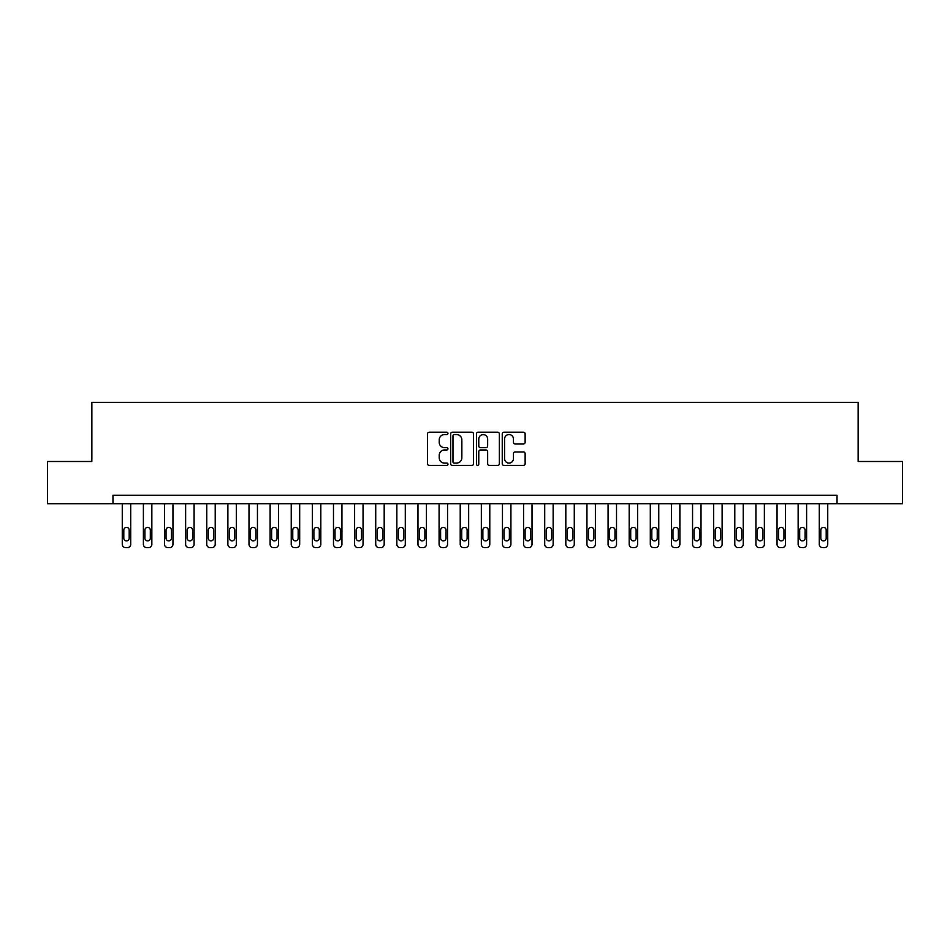 <?xml version="1.0" encoding="UTF-8"?>
<svg xmlns="http://www.w3.org/2000/svg" width="950" height="950" viewBox="0 0 950 950"><rect width="100%" height="100%" fill="white"/><g stroke="black" fill="none" stroke-linecap="round" stroke-linejoin="round"><path stroke-width="1.43" d="M447.961 433.39A1.164 1.164 0 0 0 446.809 432.226L429.186 432.226A1.662 1.662 0 0 0 427.524 433.877L427.524 463.731A1.662 1.662 0 0 0 429.186 465.393L446.809 465.393A1.164 1.164 0 0 0 447.961 464.229A1.164 1.164 0 0 0 446.809 463.077L444.529 463.077A5.308 5.308 0 0 1 439.221 457.769L439.221 455.276A5.308 5.308 0 0 1 444.529 449.968L446.809 449.968A1.164 1.164 0 0 0 447.961 448.804A1.164 1.164 0 0 0 446.809 447.652L444.529 447.652A5.308 5.308 0 0 1 439.221 442.344L439.221 439.85A5.308 5.308 0 0 1 444.529 434.542L446.809 434.542A1.164 1.164 0 0 0 447.961 433.39M523.474 443.911A1.662 1.662 0 0 0 525.136 442.261L525.136 433.877A1.662 1.662 0 0 0 523.474 432.226L503.904 432.226A1.662 1.662 0 0 0 502.241 433.877L502.241 463.731A1.662 1.662 0 0 0 503.904 465.393L523.474 465.393A1.662 1.662 0 0 0 525.136 463.731L525.136 453.625A1.662 1.662 0 0 0 523.474 451.963L515.102 451.963A1.662 1.662 0 0 0 513.439 453.625L513.439 458.636A4.441 4.441 0 0 1 508.998 463.077A4.441 4.441 0 0 1 504.569 458.636L504.569 438.983A4.441 4.441 0 0 1 508.998 434.542A4.441 4.441 0 0 1 513.439 438.983L513.439 442.261A1.662 1.662 0 0 0 515.102 443.911L523.474 443.911M112.979 503.726L47.5 503.726L47.5 461.486L91.853 461.486L91.853 402.337L858.147 402.337L858.147 461.486L902.5 461.486L902.5 503.726L837.021 503.726L837.021 495.282L112.979 495.282L112.979 503.726L837.021 503.726M473.551 433.877A1.662 1.662 0 0 0 471.889 432.226L452.319 432.226A1.662 1.662 0 0 0 450.656 433.877L450.656 463.731A1.662 1.662 0 0 0 452.319 465.393L471.889 465.393A1.662 1.662 0 0 0 473.551 463.731L473.551 433.877M478.111 432.226L497.681 432.226A1.662 1.662 0 0 1 499.344 433.877L499.344 463.731A1.662 1.662 0 0 1 497.681 465.393L489.309 465.393A1.662 1.662 0 0 1 487.647 463.731L487.647 451.63A1.662 1.662 0 0 0 485.984 449.968L480.427 449.968A1.662 1.662 0 0 0 478.776 451.63L478.776 464.229A1.164 1.164 0 0 1 477.613 465.393A1.164 1.164 0 0 1 476.449 464.229L476.449 433.877A1.662 1.662 0 0 1 478.111 432.226M454.147 434.542A1.164 1.164 0 0 0 452.984 435.706L452.984 461.914A1.164 1.164 0 0 0 454.147 463.077L456.546 463.077A5.308 5.308 0 0 0 461.854 457.769L461.854 439.85A5.308 5.308 0 0 0 456.546 434.542L454.147 434.542M487.647 439.066A4.441 4.441 0 0 0 483.206 434.625A4.441 4.441 0 0 0 478.776 439.066L478.776 445.989A1.662 1.662 0 0 0 480.427 447.652L485.984 447.652A1.662 1.662 0 0 0 487.647 445.989L487.647 439.066M130.72 503.726L130.72 544.279A3.384 3.384 0 0 1 127.336 547.663L125.649 547.663A3.384 3.384 0 0 1 122.265 544.279L122.265 503.726M129.2 538.199L129.2 530.088A2.707 2.707 0 0 0 126.492 527.381A2.707 2.707 0 0 0 123.797 530.088L123.797 538.199A2.707 2.707 0 0 0 126.492 540.894A2.707 2.707 0 0 0 129.2 538.199M151.846 503.726L151.846 544.279A3.384 3.384 0 0 1 148.461 547.663L146.775 547.663A3.384 3.384 0 0 1 143.391 544.279L143.391 503.726M150.314 538.199L150.314 530.088A2.707 2.707 0 0 0 147.618 527.381A2.707 2.707 0 0 0 144.911 530.088L144.911 538.199A2.707 2.707 0 0 0 147.618 540.894A2.707 2.707 0 0 0 150.314 538.199M172.959 503.726L172.959 544.279A3.384 3.384 0 0 1 169.587 547.663L167.889 547.663A3.384 3.384 0 0 1 164.516 544.279L164.516 503.726M171.439 538.199L171.439 530.088A2.707 2.707 0 0 0 168.732 527.381A2.707 2.707 0 0 0 166.036 530.088L166.036 538.199A2.707 2.707 0 0 0 168.732 540.894A2.707 2.707 0 0 0 171.439 538.199M194.085 503.726L194.085 544.279A3.384 3.384 0 0 1 190.701 547.663L189.014 547.663A3.384 3.384 0 0 1 185.63 544.279L185.63 503.726M192.565 538.199L192.565 530.088A2.707 2.707 0 0 0 189.857 527.381A2.707 2.707 0 0 0 187.15 530.088L187.15 538.199A2.707 2.707 0 0 0 189.857 540.894A2.707 2.707 0 0 0 192.565 538.199M215.211 503.726L215.211 544.279A3.384 3.384 0 0 1 211.826 547.663L210.14 547.663A3.384 3.384 0 0 1 206.756 544.279L206.756 503.726M213.679 538.199L213.679 530.088A2.707 2.707 0 0 0 210.983 527.381A2.707 2.707 0 0 0 208.276 530.088L208.276 538.199A2.707 2.707 0 0 0 210.983 540.894A2.707 2.707 0 0 0 213.679 538.199M236.324 503.726L236.324 544.279A3.384 3.384 0 0 1 232.952 547.663L231.254 547.663A3.384 3.384 0 0 1 227.881 544.279L227.881 503.726M234.804 538.199L234.804 530.088A2.707 2.707 0 0 0 232.097 527.381A2.707 2.707 0 0 0 229.401 530.088L229.401 538.199A2.707 2.707 0 0 0 232.097 540.894A2.707 2.707 0 0 0 234.804 538.199M257.45 503.726L257.45 544.279A3.384 3.384 0 0 1 254.066 547.663L252.379 547.663A3.384 3.384 0 0 1 248.995 544.279L248.995 503.726M255.93 538.199L255.93 530.088A2.707 2.707 0 0 0 253.223 527.381A2.707 2.707 0 0 0 250.515 530.088L250.515 538.199A2.707 2.707 0 0 0 253.223 540.894A2.707 2.707 0 0 0 255.93 538.199M278.564 503.726L278.564 544.279A3.384 3.384 0 0 1 275.191 547.663L273.505 547.663A3.384 3.384 0 0 1 270.121 544.279L270.121 503.726M277.044 538.199L277.044 530.088A2.707 2.707 0 0 0 274.348 527.381A2.707 2.707 0 0 0 271.641 530.088L271.641 538.199A2.707 2.707 0 0 0 274.348 540.894A2.707 2.707 0 0 0 277.044 538.199M299.689 503.726L299.689 544.279A3.384 3.384 0 0 1 296.317 547.663L294.619 547.663A3.384 3.384 0 0 1 291.246 544.279L291.246 503.726M298.169 538.199L298.169 530.088A2.707 2.707 0 0 0 295.462 527.381A2.707 2.707 0 0 0 292.766 530.088L292.766 538.199A2.707 2.707 0 0 0 295.462 540.894A2.707 2.707 0 0 0 298.169 538.199M320.815 503.726L320.815 544.279A3.384 3.384 0 0 1 317.431 547.663L315.744 547.663A3.384 3.384 0 0 1 312.36 544.279L312.36 503.726M319.295 538.199L319.295 530.088A2.707 2.707 0 0 0 316.588 527.381A2.707 2.707 0 0 0 313.88 530.088L313.88 538.199A2.707 2.707 0 0 0 316.588 540.894A2.707 2.707 0 0 0 319.295 538.199M341.929 503.726L341.929 544.279A3.384 3.384 0 0 1 338.556 547.663L336.87 547.663A3.384 3.384 0 0 1 333.486 544.279L333.486 503.726M340.409 538.199L340.409 530.088A2.707 2.707 0 0 0 337.713 527.381A2.707 2.707 0 0 0 335.006 530.088L335.006 538.199A2.707 2.707 0 0 0 337.713 540.894A2.707 2.707 0 0 0 340.409 538.199M363.054 503.726L363.054 544.279A3.384 3.384 0 0 1 359.682 547.663L357.984 547.663A3.384 3.384 0 0 1 354.611 544.279L354.611 503.726M361.534 538.199L361.534 530.088A2.707 2.707 0 0 0 358.827 527.381A2.707 2.707 0 0 0 356.131 530.088L356.131 538.199A2.707 2.707 0 0 0 358.827 540.894A2.707 2.707 0 0 0 361.534 538.199M384.18 503.726L384.18 544.279A3.384 3.384 0 0 1 380.796 547.663L379.109 547.663A3.384 3.384 0 0 1 375.725 544.279L375.725 503.726M382.66 538.199L382.66 530.088A2.707 2.707 0 0 0 379.952 527.381A2.707 2.707 0 0 0 377.245 530.088L377.245 538.199A2.707 2.707 0 0 0 379.952 540.894A2.707 2.707 0 0 0 382.66 538.199M405.294 503.726L405.294 544.279A3.384 3.384 0 0 1 401.921 547.663L400.235 547.663A3.384 3.384 0 0 1 396.851 544.279L396.851 503.726M403.774 538.199L403.774 530.088A2.707 2.707 0 0 0 401.078 527.381A2.707 2.707 0 0 0 398.371 530.088L398.371 538.199A2.707 2.707 0 0 0 401.078 540.894A2.707 2.707 0 0 0 403.774 538.199M426.419 503.726L426.419 544.279A3.384 3.384 0 0 1 423.047 547.663L421.349 547.663A3.384 3.384 0 0 1 417.976 544.279L417.976 503.726M424.899 538.199L424.899 530.088A2.707 2.707 0 0 0 422.192 527.381A2.707 2.707 0 0 0 419.496 530.088L419.496 538.199A2.707 2.707 0 0 0 422.192 540.894A2.707 2.707 0 0 0 424.899 538.199M447.545 503.726L447.545 544.279A3.384 3.384 0 0 1 444.161 547.663L442.474 547.663A3.384 3.384 0 0 1 439.09 544.279L439.09 503.726M446.025 538.199L446.025 530.088A2.707 2.707 0 0 0 443.317 527.381A2.707 2.707 0 0 0 440.61 530.088L440.61 538.199A2.707 2.707 0 0 0 443.317 540.894A2.707 2.707 0 0 0 446.025 538.199M468.659 503.726L468.659 544.279A3.384 3.384 0 0 1 465.286 547.663L463.6 547.663A3.384 3.384 0 0 1 460.216 544.279L460.216 503.726M467.139 538.199L467.139 530.088A2.707 2.707 0 0 0 464.443 527.381A2.707 2.707 0 0 0 461.736 530.088L461.736 538.199A2.707 2.707 0 0 0 464.443 540.894A2.707 2.707 0 0 0 467.139 538.199M489.784 503.726L489.784 544.279A3.384 3.384 0 0 1 486.4 547.663L484.714 547.663A3.384 3.384 0 0 1 481.341 544.279L481.341 503.726M488.264 538.199L488.264 530.088A2.707 2.707 0 0 0 485.557 527.381A2.707 2.707 0 0 0 482.861 530.088L482.861 538.199A2.707 2.707 0 0 0 485.557 540.894A2.707 2.707 0 0 0 488.264 538.199M510.91 503.726L510.91 544.279A3.384 3.384 0 0 1 507.526 547.663L505.839 547.663A3.384 3.384 0 0 1 502.455 544.279L502.455 503.726M509.39 538.199L509.39 530.088A2.707 2.707 0 0 0 506.683 527.381A2.707 2.707 0 0 0 503.975 530.088L503.975 538.199A2.707 2.707 0 0 0 506.683 540.894A2.707 2.707 0 0 0 509.39 538.199M532.024 503.726L532.024 544.279A3.384 3.384 0 0 1 528.651 547.663L526.953 547.663A3.384 3.384 0 0 1 523.581 544.279L523.581 503.726M530.504 538.199L530.504 530.088A2.707 2.707 0 0 0 527.808 527.381A2.707 2.707 0 0 0 525.101 530.088L525.101 538.199A2.707 2.707 0 0 0 527.808 540.894A2.707 2.707 0 0 0 530.504 538.199M553.149 503.726L553.149 544.279A3.384 3.384 0 0 1 549.765 547.663L548.079 547.663A3.384 3.384 0 0 1 544.706 544.279L544.706 503.726M551.629 538.199L551.629 530.088A2.707 2.707 0 0 0 548.922 527.381A2.707 2.707 0 0 0 546.226 530.088L546.226 538.199A2.707 2.707 0 0 0 548.922 540.894A2.707 2.707 0 0 0 551.629 538.199M574.275 503.726L574.275 544.279A3.384 3.384 0 0 1 570.891 547.663L569.204 547.663A3.384 3.384 0 0 1 565.82 544.279L565.82 503.726M572.755 538.199L572.755 530.088A2.707 2.707 0 0 0 570.048 527.381A2.707 2.707 0 0 0 567.34 530.088L567.34 538.199A2.707 2.707 0 0 0 570.048 540.894A2.707 2.707 0 0 0 572.755 538.199M595.389 503.726L595.389 544.279A3.384 3.384 0 0 1 592.016 547.663L590.318 547.663A3.384 3.384 0 0 1 586.946 544.279L586.946 503.726M593.869 538.199L593.869 530.088A2.707 2.707 0 0 0 591.173 527.381A2.707 2.707 0 0 0 588.466 530.088L588.466 538.199A2.707 2.707 0 0 0 591.173 540.894A2.707 2.707 0 0 0 593.869 538.199M616.514 503.726L616.514 544.279A3.384 3.384 0 0 1 613.13 547.663L611.444 547.663A3.384 3.384 0 0 1 608.071 544.279L608.071 503.726M614.994 538.199L614.994 530.088A2.707 2.707 0 0 0 612.287 527.381A2.707 2.707 0 0 0 609.591 530.088L609.591 538.199A2.707 2.707 0 0 0 612.287 540.894A2.707 2.707 0 0 0 614.994 538.199M637.64 503.726L637.64 544.279A3.384 3.384 0 0 1 634.256 547.663L632.569 547.663A3.384 3.384 0 0 1 629.185 544.279L629.185 503.726M636.12 538.199L636.12 530.088A2.707 2.707 0 0 0 633.413 527.381A2.707 2.707 0 0 0 630.705 530.088L630.705 538.199A2.707 2.707 0 0 0 633.413 540.894A2.707 2.707 0 0 0 636.12 538.199M658.754 503.726L658.754 544.279A3.384 3.384 0 0 1 655.381 547.663L653.683 547.663A3.384 3.384 0 0 1 650.311 544.279L650.311 503.726M657.234 538.199L657.234 530.088A2.707 2.707 0 0 0 654.538 527.381A2.707 2.707 0 0 0 651.831 530.088L651.831 538.199A2.707 2.707 0 0 0 654.538 540.894A2.707 2.707 0 0 0 657.234 538.199M679.879 503.726L679.879 544.279A3.384 3.384 0 0 1 676.495 547.663L674.809 547.663A3.384 3.384 0 0 1 671.436 544.279L671.436 503.726M678.359 538.199L678.359 530.088A2.707 2.707 0 0 0 675.652 527.381A2.707 2.707 0 0 0 672.956 530.088L672.956 538.199A2.707 2.707 0 0 0 675.652 540.894A2.707 2.707 0 0 0 678.359 538.199M701.005 503.726L701.005 544.279A3.384 3.384 0 0 1 697.621 547.663L695.934 547.663A3.384 3.384 0 0 1 692.55 544.279L692.55 503.726M699.485 538.199L699.485 530.088A2.707 2.707 0 0 0 696.778 527.381A2.707 2.707 0 0 0 694.07 530.088L694.07 538.199A2.707 2.707 0 0 0 696.778 540.894A2.707 2.707 0 0 0 699.485 538.199M722.119 503.726L722.119 544.279A3.384 3.384 0 0 1 718.746 547.663L717.048 547.663A3.384 3.384 0 0 1 713.676 544.279L713.676 503.726M720.599 538.199L720.599 530.088A2.707 2.707 0 0 0 717.903 527.381A2.707 2.707 0 0 0 715.196 530.088L715.196 538.199A2.707 2.707 0 0 0 717.903 540.894A2.707 2.707 0 0 0 720.599 538.199M743.244 503.726L743.244 544.279A3.384 3.384 0 0 1 739.86 547.663L738.174 547.663A3.384 3.384 0 0 1 734.789 544.279L734.789 503.726M741.724 538.199L741.724 530.088A2.707 2.707 0 0 0 739.017 527.381A2.707 2.707 0 0 0 736.321 530.088L736.321 538.199A2.707 2.707 0 0 0 739.017 540.894A2.707 2.707 0 0 0 741.724 538.199M764.37 503.726L764.37 544.279A3.384 3.384 0 0 1 760.986 547.663L759.299 547.663A3.384 3.384 0 0 1 755.915 544.279L755.915 503.726M762.85 538.199L762.85 530.088A2.707 2.707 0 0 0 760.143 527.381A2.707 2.707 0 0 0 757.435 530.088L757.435 538.199A2.707 2.707 0 0 0 760.143 540.894A2.707 2.707 0 0 0 762.85 538.199M785.484 503.726L785.484 544.279A3.384 3.384 0 0 1 782.111 547.663L780.413 547.663A3.384 3.384 0 0 1 777.041 544.279L777.041 503.726M783.964 538.199L783.964 530.088A2.707 2.707 0 0 0 781.268 527.381A2.707 2.707 0 0 0 778.561 530.088L778.561 538.199A2.707 2.707 0 0 0 781.268 540.894A2.707 2.707 0 0 0 783.964 538.199M806.609 503.726L806.609 544.279A3.384 3.384 0 0 1 803.225 547.663L801.539 547.663A3.384 3.384 0 0 1 798.154 544.279L798.154 503.726M805.089 538.199L805.089 530.088A2.707 2.707 0 0 0 802.382 527.381A2.707 2.707 0 0 0 799.686 530.088L799.686 538.199A2.707 2.707 0 0 0 802.382 540.894A2.707 2.707 0 0 0 805.089 538.199M827.735 503.726L827.735 544.279A3.384 3.384 0 0 1 824.351 547.663L822.664 547.663A3.384 3.384 0 0 1 819.28 544.279L819.28 503.726M826.203 538.199L826.203 530.088A2.707 2.707 0 0 0 823.508 527.381A2.707 2.707 0 0 0 820.8 530.088L820.8 538.199A2.707 2.707 0 0 0 823.508 540.894A2.707 2.707 0 0 0 826.203 538.199"/></g></svg>
